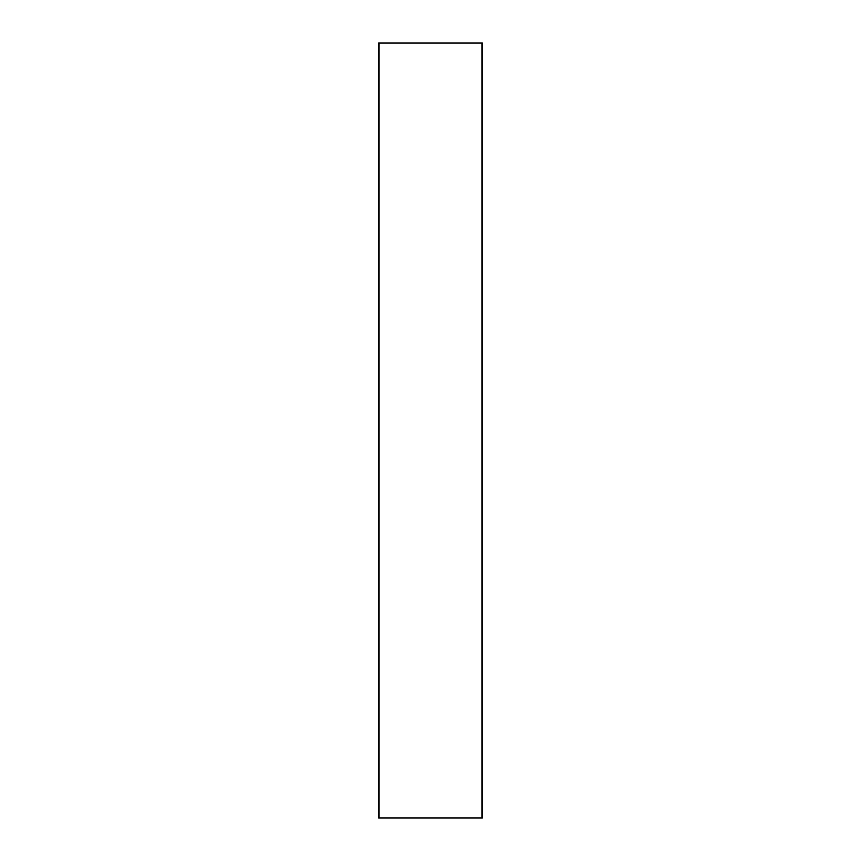 <?xml version="1.0" encoding="UTF-8"?>
<svg xmlns="http://www.w3.org/2000/svg" width="861" height="861" viewBox="0 0 861 861"><rect width="100%" height="100%" fill="white"/><g stroke="black" fill="none" stroke-linecap="round" stroke-linejoin="round"><path stroke-width="0.65" stroke-dasharray="4.3 3.23" d="M378.84 222.956L378.84 224.764L378.582 222.956M482.16 222.956L482.16 223.72L482.418 222.956M378.84 636.236L378.84 638.044L378.582 636.236M482.16 636.236L482.16 637L482.418 636.236M378.582 43.05L482.418 43.05L482.418 817.95L378.582 817.95L378.84 43.05L378.582 817.95M482.418 817.95L482.16 43.05L482.16 817.95M482.418 223.72L482.16 224.764M482.418 637L482.16 638.044M378.84 43.05L378.84 817.95M481.902 43.05L481.902 817.95M379.098 43.05L379.098 817.95"/><path stroke-width="1.29" d="M482.418 222.956L482.418 223.72L482.418 222.956M482.418 636.236L482.418 637L482.418 636.236M378.582 43.05L482.418 43.05L482.418 817.95L378.582 817.95L378.582 43.05M482.418 224.764L482.418 223.72M482.418 638.044L482.418 637M379.098 43.05L379.098 817.95M481.902 43.05L481.902 817.95"/></g></svg>

